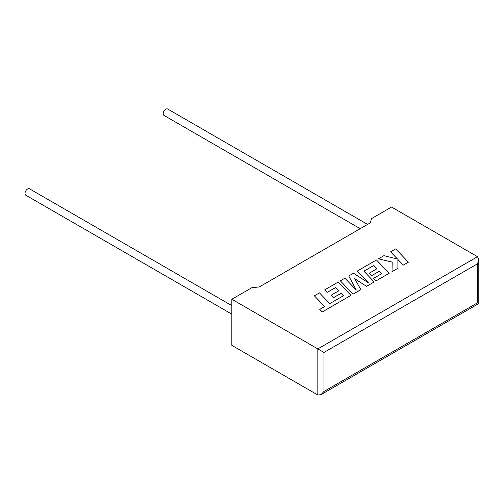 <?xml version="1.0" encoding="UTF-8"?>
<svg xmlns="http://www.w3.org/2000/svg" width="504" height="504" viewBox="0 0 504 504"><rect width="100%" height="100%" fill="white"/><g stroke="black" fill="none" stroke-linecap="round" stroke-linejoin="round"><path stroke-width="0.76" d="M231.84 305.632L29.459 188.786A3.692 2.129 120 0 0 27.613 188.969A3.692 2.129 120 0 0 25.2 192.226A3.692 2.129 120 0 0 25.767 195.18L231.84 314.156M360.202 228.69L163.964 115.391A3.692 2.129 -60 0 1 163.397 112.436A3.692 2.129 -60 0 1 165.81 109.179A3.692 2.129 -60 0 1 167.656 108.996L367.586 224.425M231.84 299.256L317.829 348.9L477.527 256.7L391.539 207.056L371.574 218.578L370.213 222.913L259.308 286.94L251.805 287.727L231.84 299.256L231.84 345.353L317.829 395.004L317.829 348.9L323.971 352.447L323.971 391.457L320.903 394.695L317.829 395.004M477.527 256.7L478.8 259.51L477.527 263.794L323.971 352.447M323.971 391.457L477.527 302.803C479.184 303.761 479.184 303.761 477.527 302.803L477.527 263.794M390.581 251.824L397.511 259.037L383.903 255.679L378.46 258.823L392.194 262.105L392.024 271.643L397.908 268.248L397.883 259.453L403.326 265.123L408.416 262.181L395.671 248.888L390.581 251.855L397.467 259.024M408.416 262.181L403.326 265.154L397.883 259.491M378.46 258.823L392.194 262.143M392.024 271.643L397.908 268.248M373.798 265.444L376.979 268.739L369.3 273.206L371.662 275.663L379.342 271.228L381.679 273.685L373.552 278.378L375.99 280.904L389.201 273.275L376.463 259.976L357.191 271.102L368.544 282.933L353.512 273.225L348.743 275.978L356.296 290.09L344.894 278.202L340.345 280.822L353.09 294.16L360.933 289.63L354.495 278.554L366.584 286.367L374.201 281.931L363.882 271.165L373.798 265.444L376.954 268.752M353.09 294.122L360.933 289.592M354.526 278.611L366.584 286.367M366.584 286.329L374.201 281.931M363.907 271.19L373.798 265.476M369.3 273.174L371.662 275.663M371.662 275.625L379.342 271.228M379.342 271.196L381.698 273.672M373.552 278.378L375.99 280.936L389.201 273.275M357.191 271.102L368.456 282.876M348.743 275.978L356.252 290.046M340.345 280.822L353.09 294.16M314.37 295.823L324.658 306.552L319.757 309.374L322.22 311.945L350.935 295.369L338.19 282.07L324.677 289.869L327.115 292.396L335.538 287.532L338.713 290.833L331.04 295.262L333.402 297.719L341.076 293.284L343.432 295.766L329.748 303.61L319.467 292.881L314.37 295.823L324.633 306.564M319.757 309.374L322.22 311.982L350.935 295.369M324.677 289.869L327.115 292.427L335.538 287.57L338.688 290.846M331.04 295.262L333.402 297.751L341.076 293.322L343.413 295.779M478.8 259.51L478.8 303.534L320.903 394.695"/></g></svg>
